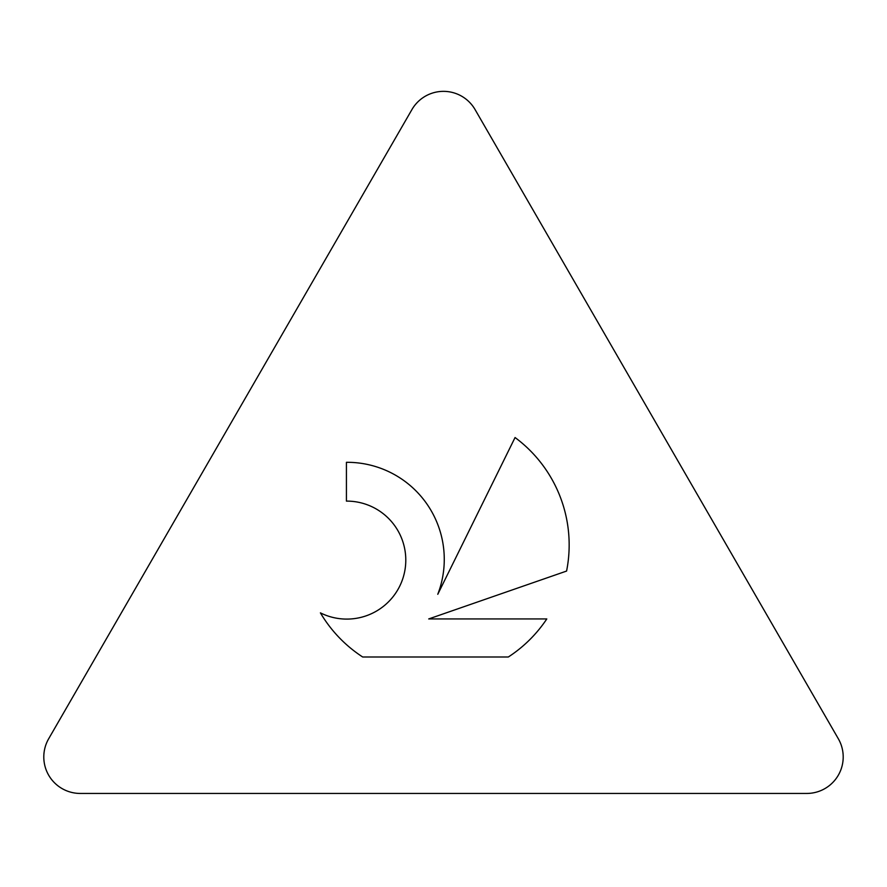 <?xml version="1.0" encoding="UTF-8"?>
<svg xmlns="http://www.w3.org/2000/svg" width="887" height="887" viewBox="0 0 887 887"><rect width="100%" height="100%" fill="white"/><g stroke="black" fill="none" stroke-linecap="round" stroke-linejoin="round"><path stroke-width="0.67" stroke-dasharray="4.43 3.33" d="M373.194 507.342A58.997 58.997 0 0 1 399.56 586.495A58.997 58.997 0 0 1 320.407 612.862A133.649 133.649 0 0 0 362.672 656.99L508.34 656.99A133.649 133.649 0 0 0 546.791 618.938L428.72 618.938L566.582 571.062A133.649 133.649 0 0 0 515.059 437.535L437.779 594.29A97.082 97.082 0 0 0 346.429 462.315L346.429 501.111A58.997 58.997 0 0 1 373.194 507.342M806.738 793.444A36.467 36.467 0 0 0 838.315 738.738L475.088 109.6A36.467 36.467 0 0 0 411.912 109.6L48.685 738.738A36.467 36.467 0 0 0 80.262 793.444L806.738 793.444"/><path stroke-width="1.33" d="M320.407 612.862A58.997 58.997 0 0 0 399.56 586.495A58.997 58.997 0 0 0 346.429 501.111L346.429 462.315A97.082 97.082 0 0 1 437.779 594.29L515.059 437.535A133.649 133.649 0 0 1 566.582 571.062L428.72 618.938L546.791 618.938A133.649 133.649 0 0 1 508.34 656.99L362.672 656.99A133.649 133.649 0 0 1 320.407 612.862M806.738 793.444A36.467 36.467 0 0 0 838.315 738.738L475.088 109.6A36.467 36.467 0 0 0 411.912 109.6L48.685 738.738A36.467 36.467 0 0 0 80.262 793.444L806.738 793.444"/></g></svg>
